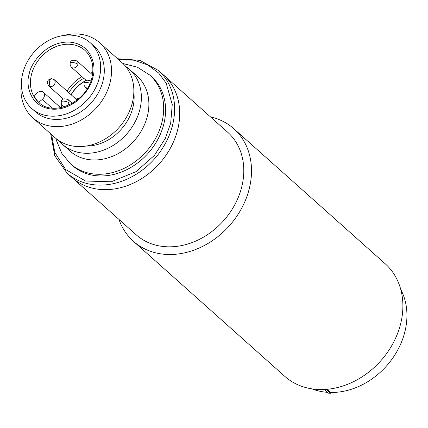 <?xml version="1.0" encoding="UTF-8"?>
<svg xmlns="http://www.w3.org/2000/svg" width="428" height="428" viewBox="0 0 428 428"><rect width="100%" height="100%" fill="white"/><g stroke="black" fill="none" stroke-linecap="round" stroke-linejoin="round"><path stroke-width="0.64" d="M71.219 94.823A29.329 23.845 131.7 0 1 85.129 81.138M54.212 79.651A4.189 3.408 131.7 0 1 55.089 82.909A4.189 3.408 131.7 0 1 50.531 86.638A4.189 2.022 92.1 0 1 49.605 81.154A4.189 2.022 -87.9 0 1 51.574 78.592L54.212 79.651L76.97 99.954A4.189 3.408 131.7 0 1 77.104 100.082M75.039 98.231A6.286 5.109 131.7 0 1 78.698 98.772M59.118 140.812A50.279 40.879 -48.3 0 0 62.622 144.455L70.128 151.148A50.279 40.879 -48.3 0 0 114.816 155.273A50.279 40.879 -48.3 0 0 147.606 115.212A50.279 40.879 -48.3 0 0 137.072 76.109L129.566 69.411A50.279 40.879 -48.3 0 0 125.554 66.345M32.769 117.818L55.1 137.741A50.279 40.879 -48.3 0 0 99.794 141.866A50.279 40.879 -48.3 0 0 132.578 101.805A50.279 40.879 -48.3 0 0 122.044 62.702L99.713 42.779A50.279 40.879 131.7 0 1 110.247 81.882A50.279 40.879 131.7 0 1 77.457 121.943A50.279 40.879 131.7 0 1 32.769 117.818A50.279 40.879 131.7 0 1 21.4 83.235M90.308 42.811L93.951 46.058A43.998 35.77 131.7 0 1 103.169 80.277A43.998 35.77 131.7 0 1 74.477 115.33A43.998 35.77 131.7 0 1 35.374 111.719L31.731 108.471A43.998 35.77 131.7 0 1 22.518 74.258A43.998 35.77 131.7 0 1 51.205 39.205A43.998 35.77 131.7 0 1 90.308 42.811A43.998 35.77 131.7 0 1 99.526 77.029A43.998 35.77 131.7 0 1 70.839 112.083A43.998 35.77 131.7 0 1 31.731 108.471M85.937 146.082A43.998 35.77 -48.3 0 0 133.022 106.909A43.998 35.77 -48.3 0 0 133.836 92.389M62.622 144.455A50.279 40.879 -48.3 0 0 107.316 148.575A50.279 40.879 -48.3 0 0 140.1 108.514A50.279 40.879 -48.3 0 0 129.566 69.411M92.764 72.498A34.78 28.275 -48.3 0 0 90.495 73.044M81.946 76.649A34.78 28.275 -48.3 0 0 67.089 91.143M63.349 99.034A34.78 28.275 -48.3 0 0 63.344 99.034L48.637 85.905A4.189 3.408 131.7 0 0 50.531 86.638M56.004 138.522L56.523 140.694L61.83 153.363L70.492 163.828L72.386 165.518A59.497 48.375 -48.3 0 0 125.27 170.398A59.497 48.375 -48.3 0 0 164.068 122.991A59.497 48.375 -48.3 0 0 151.603 76.719L149.714 75.028L137.431 67.212L122.922 63.515M83.781 78.281A33.1 26.91 -48.3 0 0 68.86 92.721M61.814 105.063A34.78 28.275 -48.3 0 0 61.504 107.535M37.6 92.598A5.029 4.087 131.7 0 1 43.303 92.234A5.029 4.087 131.7 0 1 44.357 96.145A5.029 4.087 131.7 0 1 42.313 99.371L38.723 102.308A34.78 28.275 131.7 0 1 34.015 95.53L37.6 92.598M71.085 94.706A29.543 24.016 131.7 0 1 85.819 80.582M158.472 70.492L227.648 132.209A68.715 55.87 131.7 0 1 235.149 204.06A68.715 55.87 131.7 0 1 167.289 246.796A68.715 55.87 131.7 0 1 136.157 234.763L72.075 177.593A68.715 55.87 -48.3 0 0 133.151 183.227A68.715 55.87 -48.3 0 0 177.962 128.48A68.715 55.87 -48.3 0 0 163.566 75.039A68.715 55.87 131.7 0 1 171.061 146.89A68.715 55.87 131.7 0 1 103.207 189.625A68.715 55.87 131.7 0 1 72.075 177.593L66.977 173.046A68.715 55.87 -48.3 0 0 128.058 178.679A68.715 55.87 -48.3 0 0 172.864 123.933A68.715 55.87 -48.3 0 0 158.472 70.492L139.913 60.343L117.614 58.748M64.061 35.417A50.279 40.879 131.7 0 1 99.713 42.779M38.723 102.308L39.601 103.089M327.051 389.298L330.603 392.465A69.555 56.55 -48.3 0 0 405.172 330.544A69.555 56.55 -48.3 0 0 400.763 289.446M312.055 388.886A69.555 56.55 -48.3 0 0 327.276 392.315M324.119 389.496L328.228 393.161A70.395 57.229 -48.3 0 0 330.427 393.241L326.093 389.373M330.603 392.465L330.427 393.241M210.474 116.881A75.424 61.316 131.7 0 1 233.795 128.705A75.424 61.316 131.7 0 1 242.023 207.569A75.424 61.316 131.7 0 1 167.546 254.473A75.424 61.316 131.7 0 1 133.376 241.264A75.424 61.316 131.7 0 1 118.984 219.441M133.376 241.264L284.759 376.319A75.424 61.316 -48.3 0 0 318.924 389.523A75.424 61.316 -48.3 0 0 393.402 342.619A75.424 61.316 -48.3 0 0 385.179 263.755L233.795 128.705M68.972 102.87A4.189 1.364 13 0 0 63.483 101.115A4.189 1.364 -167 0 0 61.22 101.8C61.755 98.857 64.045 98.13 68.095 99.612A4.189 3.408 131.7 0 1 68.972 102.87A4.189 3.408 131.7 0 1 66.479 106.091M65.174 106.545A4.189 3.408 131.7 0 1 64.414 106.599A4.189 3.408 131.7 0 1 62.515 105.866L63.761 106.979M77.885 64.27A4.189 1.364 13 0 0 72.396 62.515A4.189 1.364 -167 0 0 70.133 63.194C70.668 60.257 72.958 59.524 77.008 61.011A4.189 3.408 131.7 0 1 77.885 64.27A4.189 3.408 131.7 0 1 73.327 67.999A4.189 3.408 131.7 0 1 71.428 67.266L86.14 80.389M90.008 83.257A4.189 1.364 13 0 0 86.274 82.476A4.189 1.364 -167 0 0 84.011 83.155C84.546 80.213 86.841 79.485 90.886 80.972L90.886 80.972M87.67 87.943A4.189 3.408 131.7 0 1 87.205 87.959A4.189 3.408 131.7 0 1 85.306 87.226L87.13 88.847M92.924 76.789C96.477 67.014 92.282 43.367 68.774 42.056C45.052 41.666 30.104 64.628 29.115 74.493C25.568 84.273 29.757 107.92 53.27 109.226C76.987 109.616 91.94 86.659 92.924 76.789M31.314 75.2A34.78 28.275 131.7 0 1 53.992 47.487A34.78 28.275 131.7 0 1 84.899 50.338C91.908 56.972 94.278 65.88 92.02 77.061C87.505 101.896 53.42 117.513 38.595 102.244A34.78 28.275 131.7 0 1 31.314 75.2M70.492 163.828A59.497 48.375 -48.3 0 0 123.376 168.707A59.497 48.375 -48.3 0 0 162.175 121.301A59.497 48.375 -48.3 0 0 149.714 75.028M118.567 59.599L134.103 60.214L147.858 64.986L158.692 73.054L166.166 83.139L172.249 104.603L170.67 123.227L165.379 138.324L154.358 155.444L135.976 171.681L111.248 181.782L85.525 181.007L65.634 169.515L54.768 152.298L51.622 134.638M42.313 99.371L52.045 108.059M51.574 78.592C47.348 79.549 46.368 81.989 48.637 85.905M72.284 103.351L68.095 99.612M61.22 101.8L61.311 104.004L62.515 105.866M92.464 74.804L77.008 61.011M70.133 63.194L70.219 65.404L71.428 67.266M84.011 83.155L84.102 85.365L85.306 87.226M43.303 92.234L60.648 107.706M50.67 133.787L54.784 155.76L66.977 173.046"/></g></svg>
